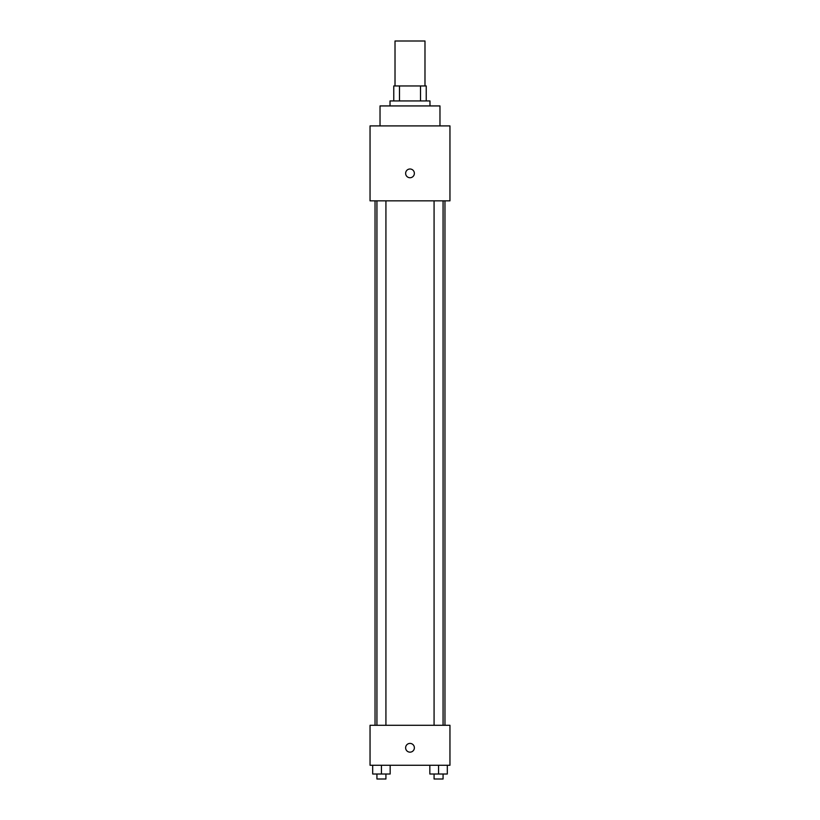 <?xml version="1.0" encoding="UTF-8"?>
<svg xmlns="http://www.w3.org/2000/svg" width="820" height="820" viewBox="0 0 820 820"><rect width="100%" height="100%" fill="white"/><g stroke="black" fill="none" stroke-linecap="round" stroke-linejoin="round"><path stroke-width="1.23" d="M424.985 85.956L424.985 41L395.014 41L395.014 85.956M399.483 100.942L399.483 85.956L393.764 85.956L393.764 100.942L393.764 85.956M399.483 85.956L426.236 85.956L426.236 100.942M420.516 100.942L420.516 85.956M390.023 105.934L390.023 100.942L429.977 100.942L429.977 105.934M439.971 125.911L439.971 105.934L380.029 105.934L380.029 125.911M370.045 125.911L449.954 125.911L449.954 200.838L370.045 200.838L370.045 125.911M410 177.735A4.366 4.366 0 0 1 406.218 171.185A4.366 4.366 0 0 1 413.782 171.185A4.366 4.366 0 0 1 410 177.735M370.045 725.3L449.954 725.3L449.954 765.265L370.045 765.265L370.045 725.3M410 752.155A4.366 4.366 0 0 1 406.218 745.595A4.366 4.366 0 0 1 413.782 745.595A4.366 4.366 0 0 1 410 752.155M429.834 765.265L429.834 774.008L447.31 774.008L447.31 765.265L447.31 774.008M438.567 774.008L438.567 765.265M443.066 774.008L443.066 779L434.077 779L434.077 774.008M372.69 765.265L372.69 774.008L390.166 774.008L390.166 765.265L390.166 774.008M381.433 774.008L381.433 765.265M385.923 774.008L385.923 779L376.933 779L376.933 774.008M444.963 725.3L444.963 200.838M375.037 725.3L375.037 200.838M434.077 200.838L434.077 725.3M443.066 200.838L443.066 725.3M385.923 725.3L385.923 200.838M376.933 725.3L376.933 200.838"/></g></svg>
